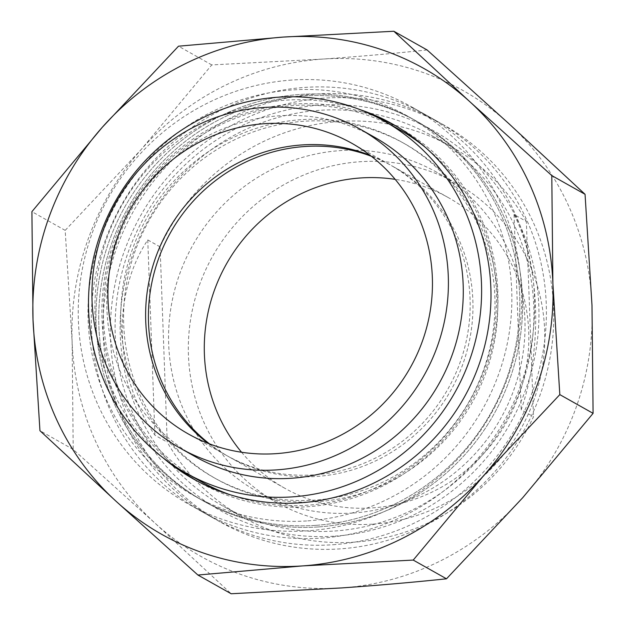 <?xml version="1.0" encoding="UTF-8"?>
<svg xmlns="http://www.w3.org/2000/svg" width="625" height="625" viewBox="0 0 625 625"><rect width="100%" height="100%" fill="white"/><g stroke="black" fill="none" stroke-linecap="round" stroke-linejoin="round"><path stroke-width="0.47" stroke-dasharray="3.12 2.34" d="M300.914 119.703A192.266 185.445 -60.6 0 0 126.391 269.305A192.266 185.445 -60.6 0 0 213.594 477.453A192.266 185.445 -60.6 0 0 314.867 500.109A192.266 185.445 -60.6 0 0 489.391 350.508A192.266 185.445 -60.6 0 0 402.195 142.359A192.266 185.445 -60.6 0 0 300.914 119.703M303.711 121.273A192.266 185.445 -60.6 0 0 129.188 270.875A192.266 185.445 -60.6 0 0 216.383 479.023A192.266 185.445 -60.6 0 0 317.664 501.68A192.266 185.445 -60.6 0 0 492.188 352.078A192.266 185.445 -60.6 0 0 404.984 143.93A192.266 185.445 -60.6 0 0 303.711 121.273M318.586 526.922A217.781 210.062 -60.6 0 0 516.273 357.469A217.781 210.062 -60.6 0 0 417.5 121.695A217.781 210.062 -60.6 0 0 302.789 96.031A217.781 210.062 -60.6 0 0 105.094 265.492A217.781 210.062 -60.6 0 0 203.867 501.266A217.781 210.062 -60.6 0 0 318.586 526.922A217.781 210.062 -60.6 0 0 522.484 296.781A217.781 210.062 -60.6 0 0 302.789 96.031A217.781 210.062 -60.6 0 0 98.891 326.18A217.781 210.062 -60.6 0 0 318.586 526.922M315.789 525.352A217.781 210.062 -60.6 0 0 513.484 355.898A217.781 210.062 -60.6 0 0 414.711 120.125A217.781 210.062 -60.6 0 0 299.992 94.461A217.781 210.062 -60.6 0 0 102.305 263.914A217.781 210.062 -60.6 0 0 201.078 499.688A217.781 210.062 -60.6 0 0 315.789 525.352A217.781 210.062 -60.6 0 0 513.484 355.898A217.781 210.062 -60.6 0 0 414.711 120.125A217.781 210.062 -60.6 0 0 299.992 94.461A217.781 210.062 -60.6 0 0 102.305 263.914A217.781 210.062 -60.6 0 0 201.078 499.688A217.781 210.062 -60.6 0 0 315.789 525.352M307.828 520.867A217.781 210.062 -60.6 0 0 505.516 351.414A217.781 210.062 -60.6 0 0 406.742 115.641A217.781 210.062 -60.6 0 0 292.031 89.977A217.781 210.062 -60.6 0 0 94.336 259.438A217.781 210.062 -60.6 0 0 193.109 495.211A217.781 210.062 -60.6 0 0 307.828 520.867M229.844 494.648A201.977 194.82 -60.6 0 0 307.258 505.242A201.977 194.82 -60.6 0 0 486.062 363.93A201.977 194.82 -60.6 0 0 425.328 147.328M398.992 129.414A201.977 194.82 -60.6 0 0 292.602 105.609A201.977 194.82 -60.6 0 0 109.258 262.773A201.977 194.82 -60.6 0 0 200.859 481.438M374.883 137.445A183.148 176.656 -60.6 0 0 278.406 115.867A183.148 176.656 -60.6 0 0 112.156 258.375A183.148 176.656 -60.6 0 0 195.227 456.656M207.992 443.281A166.742 160.836 -60.6 0 0 226.109 455.219A166.742 160.836 -60.6 0 0 313.938 474.867A166.742 160.836 -60.6 0 0 465.305 345.117A166.742 160.836 -60.6 0 0 389.68 164.594A166.742 160.836 -60.6 0 0 370.078 155.305M334.93 536.125A217.781 210.062 -60.6 0 0 538.82 305.977A217.781 210.062 -60.6 0 0 319.125 105.227A217.781 210.062 -60.6 0 0 115.234 335.375A217.781 210.062 -60.6 0 0 334.93 536.125M332.984 544.734A227.797 219.719 -60.6 0 0 539.766 367.484A227.797 219.719 -60.6 0 0 436.453 120.867A227.797 219.719 -60.6 0 0 316.461 94.023A227.797 219.719 -60.6 0 0 109.68 271.273A227.797 219.719 -60.6 0 0 213 517.891A227.797 219.719 -60.6 0 0 332.984 544.734M526.352 221.445A212.609 205.07 -60.6 0 0 451.07 146.523A212.609 205.07 -60.6 0 0 339.078 121.469A212.609 205.07 -60.6 0 0 160.078 246.867L167.234 442.156A212.609 205.07 -60.6 0 0 242.516 517.078A212.609 205.07 -60.6 0 0 354.508 542.133A212.609 205.07 -60.6 0 0 533.508 416.734L521.188 409.797C542.938 346.109 539.984 265.547 514.031 214.516L526.352 221.445L533.508 416.734M334.742 531.008A212.609 205.07 -60.6 0 0 527.734 365.578A212.609 205.07 -60.6 0 0 431.305 135.398A212.609 205.07 -60.6 0 0 319.312 110.344A212.609 205.07 -60.6 0 0 126.32 275.781A212.609 205.07 -60.6 0 0 222.75 505.953A212.609 205.07 -60.6 0 0 334.742 531.008M373.203 524.109A183.148 176.656 -60.6 0 0 539.453 381.602A183.148 176.656 -60.6 0 0 456.391 183.32A183.148 176.656 -60.6 0 0 359.914 161.742A183.148 176.656 -60.6 0 0 193.664 304.25A183.148 176.656 -60.6 0 0 276.734 502.531A183.148 176.656 -60.6 0 0 373.203 524.109M353.438 512.984A183.148 176.656 -60.6 0 0 519.688 370.477A183.148 176.656 -60.6 0 0 436.625 172.195A183.148 176.656 -60.6 0 0 340.148 150.617A183.148 176.656 -60.6 0 0 173.898 293.125A183.148 176.656 -60.6 0 0 256.961 491.406A183.148 176.656 -60.6 0 0 353.438 512.984M209.508 443.867A166.742 160.836 -60.6 0 0 228.898 456.789A166.742 160.836 -60.6 0 0 316.734 476.438A166.742 160.836 -60.6 0 0 468.102 346.695A166.742 160.836 -60.6 0 0 392.469 166.172A166.742 160.836 -60.6 0 0 371.359 156.297M241.57 452.258A166.742 160.836 -60.6 0 0 284.773 488.234A166.742 160.836 -60.6 0 0 372.609 507.883A166.742 160.836 -60.6 0 0 523.977 378.141A166.742 160.836 -60.6 0 0 448.344 197.617A166.742 160.836 -60.6 0 0 395.164 179.352M321.25 538.133A227.797 219.719 -60.6 0 0 528.031 360.883A227.797 219.719 -60.6 0 0 424.719 114.266A227.797 219.719 -60.6 0 0 304.727 87.422A227.797 219.719 -60.6 0 0 97.945 264.672A227.797 219.719 -60.6 0 0 201.258 511.289A227.797 219.719 -60.6 0 0 321.25 538.133M160.078 246.867L147.758 239.938C111.234 295.305 114.188 375.875 154.922 435.219L167.234 442.156M147.758 239.938L154.922 435.219M514.031 214.516L521.188 409.797M359.531 109.453A203.492 196.281 -60.6 0 0 285.562 100.18A203.492 196.281 -60.6 0 0 106.117 240.461A203.492 196.281 -60.6 0 0 163.328 458.063M376.844 117.148A203.492 196.281 -60.6 0 0 292.547 104.109A203.492 196.281 -60.6 0 0 111.336 249.797A203.492 196.281 -60.6 0 0 178.891 468.867M196.648 480.758A203.492 196.281 -60.6 0 0 200.117 482.766A203.492 196.281 -60.6 0 0 307.312 506.742A203.492 196.281 -60.6 0 0 492.031 348.398A203.492 196.281 -60.6 0 0 399.742 128.086A203.492 196.281 -60.6 0 0 396.227 126.156M291.664 80.07A227.797 219.719 -60.6 0 0 84.883 257.32A227.797 219.719 -60.6 0 0 188.203 503.938A227.797 219.719 -60.6 0 0 308.195 530.781A227.797 219.719 -60.6 0 0 514.977 353.531A227.797 219.719 -60.6 0 0 411.656 106.914A227.797 219.719 -60.6 0 0 291.664 80.07M323.789 98.148A227.797 219.719 -60.6 0 0 117.008 275.398A227.797 219.719 -60.6 0 0 220.328 522.016A227.797 219.719 -60.6 0 0 340.32 548.859A227.797 219.719 -60.6 0 0 547.102 371.609A227.797 219.719 -60.6 0 0 443.781 124.992A227.797 219.719 -60.6 0 0 323.789 98.148M427.102 49.969C393.469 53.516 358.555 56.555 322.359 59.094A267.281 257.805 -60.6 0 0 141.398 149.297A267.281 257.805 -60.6 0 0 72.117 341.547A267.281 257.805 -60.6 0 0 155.109 523.234A267.281 257.805 -60.6 0 0 341.75 587.922A267.281 257.805 -60.6 0 0 522.711 497.719A267.281 257.805 -60.6 0 0 591.992 305.461A267.281 257.805 -60.6 0 0 509 123.781A267.281 257.805 -60.6 0 0 322.359 59.094L211.766 64.922L141.398 149.297L65.18 230.375L72.117 341.547L73.211 449.43L155.109 523.234L231.156 593.75M73.211 449.43L39.945 430.703M65.18 230.375L31.914 211.656M211.766 64.922L178.5 46.195M216.383 479.023L213.594 477.453M417.5 121.695L406.742 115.641M203.867 501.266L193.109 495.211M404.984 143.93L402.195 142.359M226.109 455.219L188.391 433.992M389.68 164.594L351.961 143.367M451.07 146.523L431.305 135.398M456.391 183.32L436.625 172.195M284.773 488.234L228.898 456.789M436.453 120.867L424.719 114.266M213 517.891L201.258 511.289M448.344 197.617L392.469 166.172M276.734 502.531L256.961 491.406M242.516 517.078L222.75 505.953M200.117 482.766L193.133 478.828M220.328 522.016L188.203 503.938M443.781 124.992L411.656 106.914M399.742 128.086L392.758 124.156"/><path stroke-width="0.94" d="M425.328 147.328A201.977 194.82 -60.6 0 0 398.992 129.414L384.117 121.039A201.977 194.82 -60.6 0 0 277.727 97.234A201.977 194.82 -60.6 0 0 94.383 254.398A201.977 194.82 -60.6 0 0 185.984 473.062A201.977 194.82 -60.6 0 0 292.383 496.867A201.977 194.82 -60.6 0 0 475.727 339.703A201.977 194.82 -60.6 0 0 384.117 121.039M180.352 448.281L195.227 456.656A183.148 176.656 -60.6 0 0 291.695 478.234A183.148 176.656 -60.6 0 0 457.945 335.727A183.148 176.656 -60.6 0 0 374.883 137.445L360.008 129.078A183.148 176.656 -60.6 0 0 263.531 107.492A183.148 176.656 -60.6 0 0 97.281 250A183.148 176.656 -60.6 0 0 180.352 448.281A183.148 176.656 -60.6 0 0 276.82 469.867A183.148 176.656 -60.6 0 0 443.07 327.359A183.148 176.656 -60.6 0 0 360.008 129.078M264.125 123.719A166.742 160.836 -60.6 0 0 112.766 253.469A166.742 160.836 -60.6 0 0 188.391 433.992A166.742 160.836 -60.6 0 0 276.227 453.641A166.742 160.836 -60.6 0 0 427.594 323.891A166.742 160.836 -60.6 0 0 351.961 143.367A166.742 160.836 -60.6 0 0 264.125 123.719M370.078 155.305A166.742 160.836 -60.6 0 0 301.844 144.945A166.742 160.836 -60.6 0 0 153.5 263.883A166.742 160.836 -60.6 0 0 207.992 443.281M185.984 473.062L200.859 481.438A201.977 194.82 -60.6 0 0 229.844 494.648M371.359 156.297A166.742 160.836 -60.6 0 0 304.641 146.523A166.742 160.836 -60.6 0 0 156.547 264.656A166.742 160.836 -60.6 0 0 209.508 443.867M395.164 179.352A166.742 160.836 -60.6 0 0 360.508 177.969A166.742 160.836 -60.6 0 0 218.453 280.047A166.742 160.836 -60.6 0 0 241.57 452.258M163.328 458.063A203.492 196.281 -60.6 0 0 193.133 478.828A203.492 196.281 -60.6 0 0 300.328 502.812A203.492 196.281 -60.6 0 0 485.047 344.469A203.492 196.281 -60.6 0 0 392.758 124.156A203.492 196.281 -60.6 0 0 359.531 109.453M178.891 468.867A203.492 196.281 -60.6 0 0 196.648 480.758M393.844 31.25L469.891 101.766A267.281 257.805 -60.6 0 0 283.25 37.078L393.844 31.25L427.102 49.969L509 123.781L585.055 194.297L551.789 175.57L552.883 283.453A267.281 257.805 -60.6 0 0 469.891 101.766L551.789 175.57M552.883 283.453L559.82 394.625L483.602 475.703A267.281 257.805 -60.6 0 0 552.883 283.453M483.602 475.703L413.234 560.078L302.641 565.906A267.281 257.805 -60.6 0 0 483.602 475.703M302.641 565.906L197.898 575.031L116 501.219A267.281 257.805 -60.6 0 0 302.641 565.906M116 501.219L39.945 430.703L33.008 319.539A267.281 257.805 -60.6 0 0 116 501.219M33.008 319.539L31.914 211.656L102.289 127.281A267.281 257.805 -60.6 0 0 33.008 319.539M102.289 127.281L178.5 46.195L283.25 37.078A267.281 257.805 -60.6 0 0 102.289 127.281M197.898 575.031L231.156 593.75L341.75 587.922C377.945 585.383 412.867 582.344 446.5 578.805L522.711 497.719L593.086 413.344L591.992 305.461L585.055 194.297M396.227 126.156A203.492 196.281 -60.6 0 0 376.844 117.148M593.086 413.344L559.82 394.625M446.5 578.805L413.234 560.078"/></g></svg>
